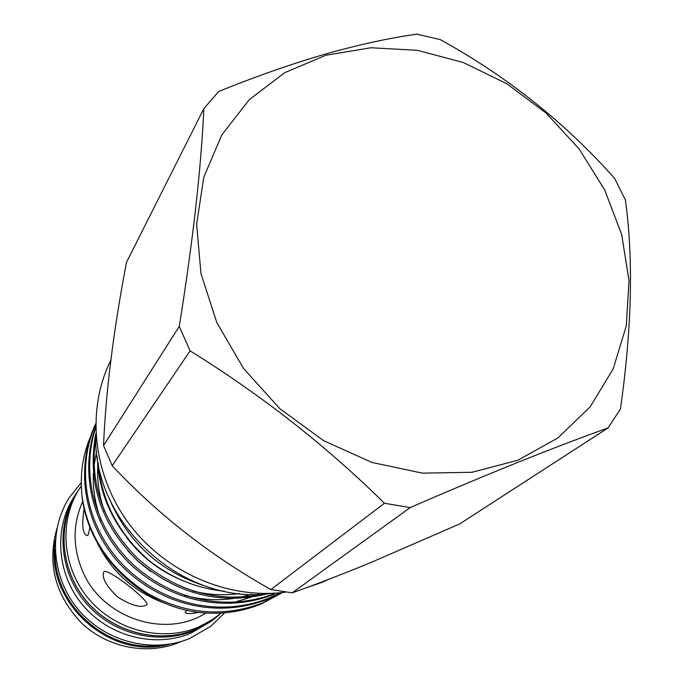 <?xml version="1.0" encoding="UTF-8"?>
<svg xmlns="http://www.w3.org/2000/svg" width="683" height="683" viewBox="0 0 683 683"><rect width="100%" height="100%" fill="white"/><g stroke="black" fill="none" stroke-linecap="round" stroke-linejoin="round"><path stroke-width="1.02" d="M79.33 488.857L74.097 496.729C53.394 528.736 56.834 574.736 83.224 605.676C109.493 636.71 154.99 648.133 190.651 633.32L211.431 621.171L218.756 615.195M76.496 493.006C55.639 525.227 59.131 571.569 85.725 602.765C112.208 634.037 158.055 645.563 193.981 630.657L214.906 618.431M55.169 549.533C52.045 603.798 107.052 653.64 160.744 645.196M56.92 528.522C46.905 564.149 55.34 595.875 82.225 623.69C108.298 648.022 147.656 655.424 179.04 642.447L181.482 641.397M221.412 613.027L210.492 620.924L197.985 627.267C161.803 642.268 115.589 630.631 88.892 599.093C62.076 567.65 58.542 520.95 79.552 488.516L81.303 485.886M90.028 527.242L88.184 534.9L87.117 535.626C82.583 533.961 81.61 524.851 84.171 508.28M82.805 501.365C72.876 523.374 72.577 546.11 81.926 569.579C100.683 617.603 164.774 639.501 205.959 612.967M110.783 360.385C86.067 409.595 92.7 475.206 129.275 524.083C165.867 572.926 228.95 599.913 285.801 592.084M305.455 588.046L321.966 582.386L329.505 579.022M292.196 592.844C315.367 584.639 341.261 574.676 369.879 562.946L459.65 523.955L608.075 427.917C581.754 437.333 551.838 448.757 518.32 462.178C484.068 476 448.022 491.128 410.184 507.589L292.196 592.844L270.886 589.549L384.444 503.243C326.636 446.195 261.854 395.389 190.105 350.84L112.208 465.729C157.927 514.512 210.816 555.783 270.886 589.549M112.208 465.729L103.534 445.572L179.253 326.406C192.862 241.825 201.058 169.239 203.85 108.648L126.466 262.383C113.378 331.306 105.728 392.375 103.534 445.572M325.945 55.238L284.734 72.688L249.372 99.581L221.838 134.893L203.833 177.085L196.636 224.126L200.956 273.567L216.861 322.675L243.652 368.624L279.893 408.716L323.52 440.603L371.97 462.451L422.418 473.14L471.987 472.286L517.962 460.205L557.994 437.88L590.197 406.795L613.232 368.803L626.268 325.979L629.017 280.474L621.641 234.44L604.694 189.934L579.082 148.868L545.99 112.977L506.88 83.778L463.407 62.554L417.407 50.311L370.886 47.759L325.945 55.238M203.85 108.648L218.688 91.488C255.246 76.65 290.651 64.228 324.903 54.213C358.532 44.711 389.19 38.026 416.886 34.15L440.185 39.58C506.709 76.197 564.841 122.445 614.58 178.323L625.406 199.965C633.534 258.823 631.877 328.523 620.446 409.066L608.075 427.917M179.253 326.406L190.105 350.84M384.444 503.243L410.184 507.589M207.367 586.731C160.556 572.337 127.695 542.558 108.768 497.395M96.482 541.218C110.851 571.227 133.68 591.913 164.962 603.268M98.13 462.357C101.477 501.143 118.483 533.884 149.15 560.589C171.715 578.211 196.815 588.43 224.451 591.239M89.943 437.999C82.523 456.218 79.877 475.513 81.994 495.875C88.431 557.174 146.256 610.995 208.016 613.095C226.329 613.966 244.096 610.918 261.307 603.951L282.557 592.494M282.369 592.511L262.75 602.876C223.717 617.603 185.298 614.427 147.485 593.348C109.852 568.973 88.022 536.479 81.994 495.875M95.646 423.81C74.054 469.597 84.701 527.848 122.231 566.42C162.289 606.265 219.175 618.55 267.821 599.093L281.029 592.656M280.406 592.724L269.298 597.992C220.865 617.321 164.415 605.403 124.178 566.105C86.434 527.891 75.079 470.416 95.646 424.245M95.646 426.764C79.057 474.019 92.931 528.505 131.435 565.259C172.201 602.38 226.952 612.975 274.506 594.116M275.676 593.126C228.446 611.669 174.344 601.381 133.561 564.978C94.946 528.727 80.389 475.274 95.654 427.848M95.842 433.492C86.954 481.302 100.555 523.426 136.643 559.864C176.573 594.142 220.191 605.454 267.48 593.783M263.322 594.082C217.612 603.362 175.651 591.427 137.437 558.267C102.817 523.315 88.952 482.761 95.842 436.599M198.949 612.284C190.446 614.154 185.861 614.077 185.213 612.07L186.963 610.201M103.867 571.859C106.403 566.728 151.259 601.843 146.7 604.848L146.521 605.036C141.082 608.229 131.512 605.599 117.8 597.138C106.181 585.997 101.528 577.587 103.833 571.902L103.867 571.859M97.217 456.577C98.685 497.25 115.999 531.92 149.15 560.589M195.27 629.444L216.238 617.184L195.218 629.47C159.199 644.419 113.284 632.876 86.775 601.552C60.155 570.314 56.672 523.878 77.597 491.555C56.706 523.818 60.198 570.228 86.843 601.475C113.369 632.817 159.293 644.368 195.27 629.444M235.789 601.791L250.789 597.275M254.452 595.807L257.858 594.295M96.61 451.463L93.904 466.284M93.34 473.473C92.76 489.839 95.407 505.514 101.289 520.497M184.453 595.269C200.358 599.717 216.605 600.809 233.193 598.53M240.518 597.232L251.609 594.295M97.72 465.482C96.952 481.395 99.266 496.746 104.653 511.55M127.841 550.84L138.683 561.878L150.866 571.611M193.067 591.017C208.213 594.867 223.683 595.713 239.485 593.544M126.346 537.145C141.185 556.884 160.07 571.406 182.993 580.721M169.905 644.112C110.279 661.639 43.763 601.364 55.349 540.313M81.26 482.599L69.196 497.745C47.93 531.092 51.686 578.561 78.912 610.312C106.019 642.157 152.872 653.802 189.797 638.426L210.91 626.157L224.681 612.796M219.072 614.948L216.238 617.184M271.877 593.339C183.616 606.564 91.368 522.973 95.859 433.842M79.552 488.516L77.597 491.555"/></g></svg>
